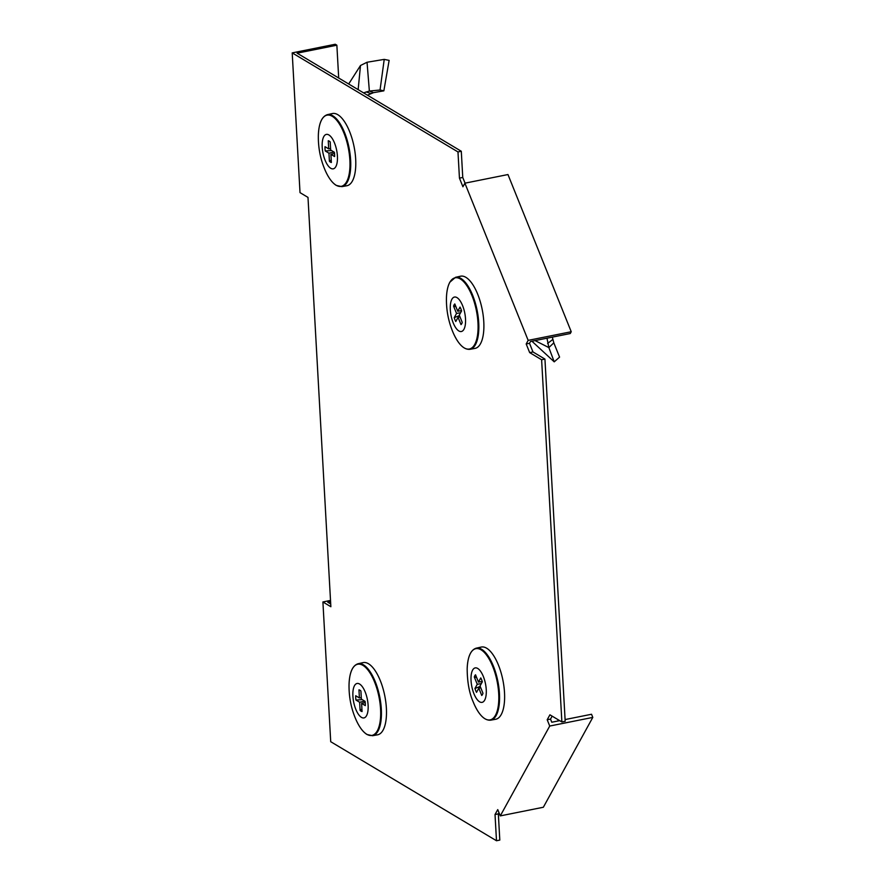 <?xml version="1.0" encoding="UTF-8"?>
<svg xmlns="http://www.w3.org/2000/svg" width="885" height="885" viewBox="0 0 885 885"><rect width="100%" height="100%" fill="white"/><g stroke="black" fill="none" stroke-linecap="round" stroke-linejoin="round"><path stroke-width="1.33" d="M497.746 809.609L495.025 814.543L496.496 840.75L330.713 741.707L322.903 601.955L330.868 606.723L307.991 197.399L300.015 192.631L292.205 52.89L457.976 151.932L459.448 178.128L462.921 186.779L464.902 183.184L528.168 340.371L526.188 343.966L529.673 352.617L541.62 359.752L561.875 721.95L549.917 714.814L547.195 719.748L549.729 726.043L500.279 815.893L497.746 809.609M496.496 840.75L499.804 840.086L498.344 813.879L495.025 814.543M498.344 813.879L498.996 812.695M500.279 815.893L543.346 807.253L592.795 717.403L591.534 714.261L565.095 719.56M549.729 726.043L592.795 717.403M559.685 720.644L551.775 722.237L550.514 719.085L547.195 719.748M550.514 719.085L552.14 716.142M541.62 359.752L544.939 359.089L565.183 721.286L561.875 721.95M544.939 359.089L532.98 351.953L529.673 352.617M532.98 351.953L529.507 343.303L526.188 343.966M528.168 340.371L571.234 331.742L570.25 333.534L530.491 341.51L529.507 343.303M464.902 183.184L507.968 174.544L571.234 331.742M465.045 183.151L462.755 177.465L459.448 178.128M462.755 177.465L461.295 151.258L457.976 151.932M461.295 151.258L297.106 53.177L336.864 45.201L335.271 44.25L292.205 52.89M330.713 603.99L327.804 602.242L330.592 601.689M330.525 600.428L322.903 601.955M338.701 78.024L336.864 45.201M361.445 717.359A17.556 6.969 78.7 0 1 352.905 696.152A17.556 6.969 78.7 0 1 359.576 684.028A17.556 6.969 78.7 0 1 368.116 705.234A17.556 6.969 78.7 0 1 361.445 717.359M368.492 663.761A36.816 14.625 -101.3 0 0 363.104 662.622L358.104 663.728A36.716 14.58 -101.3 0 1 363.481 664.856A36.716 14.58 -101.3 0 1 380.771 703.21A36.716 14.58 -101.3 0 1 372.541 735.723L377.574 734.815A36.816 14.625 -101.3 0 0 385.827 702.203A36.816 14.625 -101.3 0 0 368.492 663.761M358.956 689.846A11.04 4.392 78.7 0 1 359.321 689.935A11.04 4.392 78.7 0 1 359.918 690.211A11.04 4.392 78.7 0 1 360.914 691.019L361.368 699.128L365.074 701.34A11.04 4.392 78.7 0 1 365.306 705.633L361.611 703.42L362.065 711.54A11.04 4.392 78.7 0 1 360.106 710.367L359.653 702.259L355.947 700.046A11.04 4.392 78.7 0 1 355.704 695.743L359.41 697.955L358.956 689.846M361.611 703.42L365.217 702.557M359.41 697.955L361.29 697.645M362.208 699.626L355.947 700.046M359.653 702.259L364.742 701.141M360.106 710.367L361.921 709.018M558.048 720.976L558.07 719.682M483.365 676.56A17.556 6.969 78.7 0 1 484.681 700.123A17.556 6.969 78.7 0 1 473.929 693.707A17.556 6.969 78.7 0 1 472.612 670.133A17.556 6.969 78.7 0 1 483.365 676.56M495.711 719.262A36.816 14.625 -101.3 0 0 498.476 665.166A36.816 14.625 -101.3 0 0 481.241 647.068L476.241 648.163A36.716 14.58 -101.3 0 1 493.432 666.217A36.716 14.58 -101.3 0 1 490.677 720.169L495.711 719.262M476.517 692.347A11.04 4.392 78.7 0 1 475.676 690.521A11.04 4.392 78.7 0 1 474.957 688.475L477.258 684.304L474.316 677.003A11.04 4.392 78.7 0 1 475.533 674.79L478.475 682.092L480.765 677.921A11.04 4.392 78.7 0 1 482.325 681.793L480.035 685.964L482.967 693.254A11.04 4.392 78.7 0 1 481.75 695.466L478.818 688.165L476.517 692.347M478.475 682.092L482.236 681.483M476.628 677.512L474.316 677.003M477.258 684.304L481.363 683.541M474.957 688.475L480.223 686.439M478.818 688.165L480.732 687.711M358.148 89.639L360.494 65.501L348.69 83.986M367.43 95.182L373.481 92.671L369.366 91.044L363.558 92.87M380.052 90.004L384.223 59.383L389.135 60.379L383.858 90.834L380.052 90.004L369.366 91.044L367.043 62.249L360.494 65.501M384.223 59.383L367.043 62.249M383.858 90.834L373.481 92.671M330.747 168.283A17.556 6.969 78.7 0 1 322.206 147.076A17.556 6.969 78.7 0 1 328.877 134.951A17.556 6.969 78.7 0 1 337.417 156.158A17.556 6.969 78.7 0 1 330.747 168.283M337.793 114.685A36.816 14.625 -101.3 0 0 332.406 113.545L327.406 114.652A36.716 14.58 -101.3 0 1 332.782 115.78A36.716 14.58 -101.3 0 1 350.084 154.134A36.716 14.58 -101.3 0 1 341.842 186.647L346.876 185.739A36.816 14.625 -101.3 0 0 355.128 153.138A36.816 14.625 -101.3 0 0 337.793 114.685M328.258 140.77A11.04 4.392 78.7 0 1 328.623 140.859A11.04 4.392 78.7 0 1 329.22 141.135A11.04 4.392 78.7 0 1 330.216 141.943L330.669 150.052L334.375 152.264A11.04 4.392 78.7 0 1 334.607 156.556L330.913 154.355L331.366 162.464A11.04 4.392 78.7 0 1 329.408 161.291L328.954 153.182L325.249 150.97A11.04 4.392 78.7 0 1 325.005 146.667L328.711 148.879L328.258 140.77M330.913 154.355L334.519 153.492M328.711 148.879L330.592 148.58M331.51 150.55L325.249 150.97M328.954 153.182L334.043 152.065M329.408 161.291L331.222 159.942M546.687 338.258L547.859 338.026M535.049 340.592L548.855 347.584L553.811 342.838L552.317 337.13M547.041 338.479L548.855 347.584L554.22 361.843L531.929 341.223M553.811 342.838L559.574 357.12L554.22 361.843M451.87 299.296A17.556 6.969 78.7 0 1 462.623 305.712A17.556 6.969 78.7 0 1 463.95 329.286A17.556 6.969 78.7 0 1 453.197 322.859A17.556 6.969 78.7 0 1 451.87 299.296M453.607 333.733C458.673 344.641 464.127 349.841 469.946 349.321L474.979 348.413A36.816 14.625 -101.3 0 0 480.5 343.734A36.816 14.625 -101.3 0 0 480.223 301.486A36.816 14.625 -101.3 0 0 460.499 276.22L455.509 277.315L449.834 282.215C447.777 286.032 446.648 291.298 446.438 298.002C446.217 310.58 448.606 322.494 453.607 333.733A36.307 14.425 -101.3 0 0 474.736 344.42A36.307 14.425 -101.3 0 0 472.004 295.69A36.307 14.425 -101.3 0 0 449.779 282.404A36.307 14.425 -101.3 0 0 446.438 298.002M462.235 322.417A11.04 4.392 78.7 0 1 461.704 323.722A11.04 4.392 78.7 0 1 461.019 324.618L458.076 317.328L455.786 321.498A11.04 4.392 78.7 0 1 454.226 317.626L456.527 313.456L453.585 306.155A11.04 4.392 78.7 0 1 454.801 303.953L457.744 311.243L460.034 307.073A11.04 4.392 78.7 0 1 461.594 310.945L459.293 315.115L462.235 322.417M455.897 306.664L453.585 306.155M456.527 313.456L460.631 312.693M454.226 317.626L459.492 315.591M458.076 317.328L460.001 316.863M457.744 311.243L461.494 310.646M362.927 665.365A36.307 14.425 -101.3 0 0 349.044 684.404C348.812 696.982 351.201 708.896 356.201 720.147A36.307 14.425 -101.3 0 0 366.777 734.273A36.307 14.425 -101.3 0 0 380.572 709.217A36.307 14.425 -101.3 0 0 362.927 665.365M473.232 701.982A36.307 14.425 -101.3 0 0 474.338 704.582A36.307 14.425 -101.3 0 0 495.877 714.483A36.307 14.425 -101.3 0 0 492.746 666.538A36.307 14.425 -101.3 0 0 476.462 648.572A36.307 14.425 -101.3 0 0 467.169 668.839C467.645 656.825 470.676 649.933 476.241 648.163M370.937 93.544L366.124 91.94M332.229 116.289A36.307 14.425 -101.3 0 0 318.346 135.328C318.113 147.906 320.503 159.82 325.503 171.07A36.307 14.425 -101.3 0 0 336.079 185.208A36.307 14.425 -101.3 0 0 349.874 160.141A36.307 14.425 -101.3 0 0 332.229 116.289M547.616 343.424L552.727 339.53M469.946 349.321A36.716 14.58 -101.3 0 0 475.455 344.652A36.716 14.58 -101.3 0 0 475.179 302.515A36.716 14.58 -101.3 0 0 455.509 277.315M349.044 684.404C349.509 672.379 352.54 665.487 358.104 663.728M356.201 720.147C359.443 727.249 363.038 732.028 366.976 734.484L372.541 735.723M467.169 668.839C467.269 681.915 469.238 692.866 473.11 701.694L474.338 704.582C479.416 715.489 484.858 720.689 490.677 720.169M318.346 135.328C318.81 123.314 321.841 116.422 327.406 114.652M325.503 171.07C328.744 178.173 332.34 182.952 336.278 185.407L341.842 186.647"/></g></svg>
